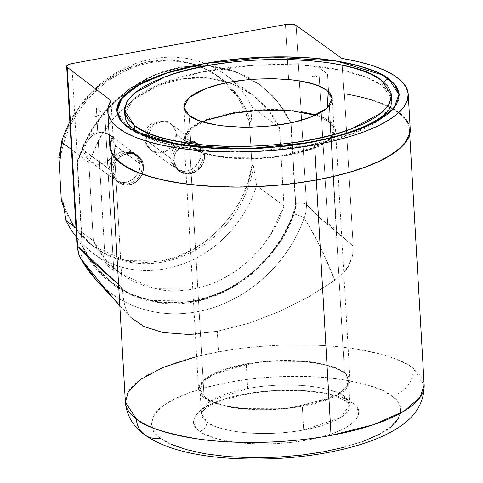 <?xml version="1.0" encoding="UTF-8"?>
<svg xmlns="http://www.w3.org/2000/svg" width="483" height="483" viewBox="0 0 483 483"><rect width="100%" height="100%" fill="white"/><g stroke="black" fill="none" stroke-linecap="round" stroke-linejoin="round"><path stroke-width="0.36" stroke-dasharray="2.42 1.81" d="M144.489 434.634A24.736 21.856 126.6 0 0 160.591 438.166C167.221 444.499 184.319 450.059 211.892 454.841C239.713 459.079 284.076 459.182 323.115 451.877C363.542 443.442 388.084 433.16 396.742 421.037C403.064 410.061 401.367 401.687 391.659 395.909A24.736 21.856 126.6 0 0 413.188 368.348L424.171 385.042A149.639 48.125 -3.3 0 0 413.188 368.348A24.736 21.856 -53.4 0 1 391.659 395.909L381.184 389.926L366.253 384.571L347.12 380.29L324.6 377.465L300.021 376.317L274.972 376.867L250.949 378.938L229.141 382.198L208.904 386.623L189.916 392.419L173.578 399.441L161.207 407.344L153.715 415.658L151.408 423.857L153.974 431.47L160.591 438.166L171.073 444.149M352.578 403.057C364.743 409.24 363.379 429.429 307.218 440.091C250.206 450.12 205.698 438.322 199.678 431.017A8.247 7.287 126.6 0 0 206.851 421.828C212.272 428.403 252.343 439.029 303.668 429.997L340.032 417.898L349.964 404.959L344.5 396.658A8.247 7.287 126.6 0 0 347.211 401.88A8.247 7.287 126.6 0 0 352.578 403.057A8.247 7.287 -53.4 0 1 347.211 401.88A8.247 7.287 -53.4 0 1 344.5 396.658A74.406 23.927 -3.3 0 0 247.688 388.489L246.294 364.327C279.295 357.179 332.201 361.652 343.111 372.496L348.539 380.417L345.762 387.934L335.914 395.281L302.273 405.835L303.668 429.997A74.406 23.927 -3.3 0 0 349.964 404.959A74.406 23.927 -3.3 0 0 344.5 396.658C339.084 390.083 299.013 379.457 247.688 388.489A74.406 23.927 -3.3 0 0 201.393 413.526A74.406 23.927 -3.3 0 0 206.851 421.828A74.406 23.927 -3.3 0 0 303.668 429.997L302.273 405.835L314.33 403.202L325.645 399.749L335.371 395.565L342.743 390.862L347.205 385.905L348.581 381.021L347.054 376.486L343.111 372.496L336.868 368.934L327.975 365.74L316.576 363.192L303.161 361.507L288.52 360.825L273.595 361.157L259.286 362.389L246.294 364.327L234.237 366.965L222.929 370.419L213.196 374.597L205.824 379.306L201.363 384.263L199.992 389.147L201.514 393.681L205.462 397.666L211.705 401.234L220.598 404.422L231.997 406.97L245.412 408.654L260.053 409.343L274.978 409.01L289.281 407.779L302.273 405.835C269.272 412.983 216.366 408.515 205.462 397.666L200.028 389.751L202.806 382.234L212.653 374.88L246.294 364.327L247.688 388.489L211.325 400.594L201.393 413.526L206.851 421.828A8.247 7.287 -53.4 0 1 199.678 431.017C187.513 424.835 188.877 404.645 245.038 393.983C302.044 383.955 346.559 395.752 352.578 403.057L356.961 407.489L358.652 412.524L357.13 417.952L352.167 423.452L343.987 428.681L333.173 433.323L320.609 437.163L307.218 440.091L292.789 442.247L276.892 443.617L260.313 443.98L244.054 443.225L229.153 441.353L216.487 438.522L206.609 434.978L199.678 431.017L195.295 426.586L193.598 421.55L195.126 416.123L200.083 410.622L208.27 405.394L219.077 400.751L231.647 396.911L245.038 393.983L259.468 391.828L275.358 390.457L291.937 390.095L308.202 390.85L323.103 392.721L335.763 395.553L345.647 399.097L352.578 403.057M311.203 142.382L351.745 132.161L380.284 119.398L395.354 106.417L399.181 94.831A141.398 45.474 -3.3 0 1 311.203 142.382C267.021 150.66 216.795 150.539 185.303 145.739C154.089 140.33 134.733 134.039 127.234 126.86A141.398 45.474 -3.3 0 0 311.203 142.382M391.025 105.735L379.898 119.543L352.137 133.845L308.444 145.383L257.059 151.191L209.393 150.66L172.86 145.558L148.734 138.313L134.697 130.688A133.646 42.981 -3.3 0 0 285.139 148.861A133.646 42.981 -3.3 0 0 391.737 100.392A133.646 42.981 -3.3 0 0 381.932 85.479L381.636 80.341L381.932 85.479A8.247 7.287 -53.4 0 1 383.762 82.032A8.247 7.287 126.6 0 0 381.932 85.479L391.351 97.838M124.976 113.197L133.374 99.413L158.666 84.603L201.423 72.082L253.871 65.29L303.644 65.253L342.079 70.246L367.376 77.642L381.932 85.479A133.646 42.981 -3.3 0 0 231.49 67.3A133.646 42.981 -3.3 0 0 124.886 115.775A133.646 42.981 -3.3 0 0 134.697 130.688A8.247 7.287 126.6 0 0 132.565 128.013M127.627 313.147L130.911 317.554L127.627 313.147L125.115 306.94L127.627 313.147M123.08 296.731L125.115 306.94L123.346 298.657L122.326 288.285L123.08 296.731M410.254 129.359A150.467 48.391 -3.3 0 0 343.824 93.467L360.203 97.077L374.186 101.019L386.098 105.632L395.734 110.83L402.907 116.518L407.489 122.597L409.403 128.961L408.606 135.482L405.122 142.05L399.006 148.547L390.373 154.856L379.378 160.857L366.223 166.442L351.141 171.513L334.405 175.981L316.329 179.754A149.639 48.125 176.7 0 1 110.643 146.633A149.639 48.125 176.7 0 1 113.547 136.091L122.326 288.285L113.547 136.091L112.998 135.669A150.467 48.391 -3.3 0 0 109.822 146.681M130.911 317.56L119.808 305.582L130.911 317.56L144.103 326.568L162.976 332.539L187.694 334.405L217.302 331.278L218.491 351.92A149.639 48.125 -3.3 0 0 125.387 402.273M329.974 121.293L335.51 129.366L331.598 138.204L318.357 146.597L276.01 157.15L223.75 157.47L202.763 153.141L189.656 146.953L204.128 397.914L218.05 404.319L238.578 408.467L289.51 408.213L333.373 397.28L345.973 389.25L349.94 380.719L344.445 372.254L329.974 121.293L333.995 125.357L335.552 129.981L334.151 134.962L329.599 140.01L322.089 144.809L312.169 149.072L300.637 152.592L288.345 155.278L275.105 157.259L260.518 158.515L245.304 158.853L230.379 158.152L216.704 156.438L205.082 153.835L196.02 150.587L189.656 146.953L185.635 142.89L184.077 138.265L185.478 133.284L190.03 128.237L197.541 123.437L207.461 119.174L218.992 115.654L231.285 112.968L244.525 110.987L259.111 109.732L274.326 109.393L289.251 110.094L302.926 111.808L314.548 114.405L323.61 117.659L329.974 121.293L344.445 372.254L330.523 365.848L309.995 361.695L259.063 361.948L215.195 372.888L202.594 380.912L198.634 389.443L204.128 397.914L189.656 146.953L184.12 138.881L188.032 130.042L201.272 121.65L243.619 111.096L295.88 110.776L316.866 115.105L329.974 121.293M134.697 130.688L134.624 129.444L134.697 130.688L126.208 121.004M229.334 113.843L221.317 115.618L207.666 119.748L191.588 128.164L185.526 138.168L190.99 146.705L189.191 115.534L190.99 146.705C200.59 153.642 218.099 157.524 243.517 158.346C271.253 158.37 294.069 155.091 311.964 148.498L328.042 140.082L334.103 130.078L328.639 121.541L327.83 107.528L328.639 121.541L319.891 116.916L314.469 115.063M200.566 149.392L201.145 152.773L176.337 134.377A16.488 14.568 126.6 0 0 175.758 130.996A16.488 14.568 126.6 0 0 170.904 123.926A16.488 14.568 126.6 0 0 154.222 123.956A16.488 14.568 126.6 0 0 145.83 139.955L170.644 158.352L172.739 149.199L179.211 142.237L187.525 139.726L195.85 142.431L200.566 149.392L198.229 144.779L194.069 141.278L188.72 139.762L183.311 140.384L178.312 142.835L174.061 147.061L171.326 152.598L170.638 158.352L145.83 139.955L153.159 124.692L162.819 121.336L170.904 123.926L175.758 130.996L176.337 134.377L169.008 149.645L159.348 153.002L151.264 150.412L146.409 143.336L145.83 139.955A16.488 14.568 126.6 0 0 146.409 143.336A16.488 14.568 126.6 0 0 151.264 150.412A16.488 14.568 126.6 0 0 167.945 150.382A16.488 14.568 126.6 0 0 176.337 134.377L201.145 152.773L199.044 161.932L192.578 168.887L184.264 171.399L175.933 168.7L171.217 161.733L170.638 158.352L171.217 161.733L173.554 166.345L177.72 169.853L183.063 171.362L185.834 171.296L191.069 169.732L195.706 166.418L197.728 164.069L200.463 158.533L201.145 152.773L200.566 149.392M128.104 150.956L134.503 153.334L140.136 163.93L115.328 145.534A16.488 14.568 126.6 0 0 109.895 135.077A16.488 14.568 126.6 0 0 103.296 132.559A16.488 14.568 126.6 0 0 84.821 151.113L109.635 169.509C108.264 160.302 118.969 149.344 128.104 150.956L124.735 151.016L121.275 151.879L117.852 153.618L114.803 156.136L112.364 159.245L110.728 162.536L109.81 166.013L109.635 169.509L84.821 151.113C84.193 137.528 98.635 130.73 103.296 132.559L109.895 135.077L115.328 145.534C115.956 159.124 101.515 165.917 96.854 164.087L90.255 161.57L84.821 151.113A16.488 14.568 126.6 0 0 90.255 161.57A16.488 14.568 126.6 0 0 96.854 164.087A16.488 14.568 126.6 0 0 115.328 145.534L140.136 163.93C141.507 173.143 130.802 184.095 121.668 182.483L115.268 180.111L109.635 169.509L110.722 174.363L111.881 176.561L115.232 180.093L117.278 181.288L121.668 182.483L125.037 182.429L128.496 181.56L131.925 179.821L134.968 177.309L137.413 174.194L139.044 170.91L139.961 167.426L139.804 161.491L137.89 156.878L134.54 153.352L132.493 152.151L128.104 150.956M410.254 129.317L408.171 122.271L403.438 116.149L396.084 110.426L386.243 105.203L374.102 100.585L359.871 96.642L343.824 93.467L341.801 58.383L343.824 93.467L344.403 93.883L353.176 246.07L353.097 251.619L352.216 256.841L350.598 261.72L348.364 266.145L352.548 255.38L353.176 246.07L317.905 216.088L306.47 204.315C306.397 210.292 305.618 214.869 304.121 218.038C287.614 265.457 243.818 303.704 196.768 311.789A132.571 117.14 -53.4 0 1 99.323 283.286M110.975 100.597L112.998 135.669L110.975 100.597M61.305 200.047L72.764 225.054L92.313 245.75L125.574 260.627L161.141 260.905C203.307 255.73 247.779 208.819 251.951 165.186L253.503 166.333L256.618 185.635L283.992 205.927L279.464 127.488C275.177 118.673 269.677 110.836 262.975 103.978L251.758 94.3L238.898 86.59L224.818 81.15L210.014 78.131C200.252 76.96 190.356 77.286 180.346 79.115C170.33 80.951 160.61 84.205 151.185 88.89L137.039 97.204L123.871 107.624L112.159 119.826L102.275 133.362L88.818 162.348L93.34 240.788L88.818 162.348L71.454 149.47L88.818 162.348L99.601 137.86L115.449 116.071L135.482 98.303L158.521 85.588L183.19 78.638L208.046 77.95L231.641 83.45L252.561 94.916L267.884 109.484L279.464 127.488L252.096 107.19A111.096 98.164 126.6 0 0 225.205 74.605A111.096 98.164 126.6 0 0 69.86 121.819A111.096 98.164 -53.4 0 1 163.224 57.477A111.096 98.164 -53.4 0 1 252.096 107.19L251.027 123.388A105.529 93.249 126.6 0 0 226.334 82.913A105.529 93.249 -53.4 0 1 251.027 123.388L249.476 122.241L238.016 97.228L218.467 76.531L195.941 64.613L171.085 59.892L146.434 62.023L122.108 70.578L98.804 85.98L79.357 107.154L65.809 131.738L58.829 157.102M60.375 158.249A105.529 93.249 -53.4 0 1 122.742 72.19A105.529 93.249 -53.4 0 1 219.795 77.522A105.529 93.249 -53.4 0 1 226.334 82.907A105.529 93.249 126.6 0 0 126.938 70.174A105.529 93.249 126.6 0 0 60.375 158.249M61.069 146.138L62.536 140.951L68.954 124.65L78.107 108.929L89.76 94.559L103.428 82.237L118.456 72.474L134.093 65.525L149.639 61.383L165.331 59.814L181.439 60.961L197.263 65.084L212.049 72.196L225.096 82.05L235.855 94.131L244.006 107.769L249.476 122.241L251.951 165.186L253.503 166.333A105.529 93.249 -53.4 0 1 191.135 252.398A105.529 93.249 -53.4 0 1 94.082 247.067A105.529 93.249 -53.4 0 1 62.856 201.194A105.529 93.249 126.6 0 0 162.693 262.052A105.529 93.249 126.6 0 0 253.503 166.333L256.618 185.635A111.096 98.164 -53.4 0 1 175.275 266.477A111.096 98.164 -53.4 0 1 76.519 237.268A111.096 98.164 126.6 0 0 92.863 253.086A111.096 98.164 126.6 0 0 256.618 185.635L283.992 205.927C271.38 247.688 233.476 282.157 192.457 289.16L154.065 288.641L120.249 273.366L104.92 258.791L93.34 240.788L75.976 227.916L93.34 240.788C97.632 249.602 103.127 257.439 109.828 264.298L121.046 273.976L133.906 281.686L147.991 287.125L162.789 290.144C172.552 291.315 182.441 290.989 192.457 289.16C202.48 287.325 212.2 284.07 221.619 279.385L235.77 271.072L248.938 260.651L260.651 248.449L270.528 234.913L283.992 205.927L279.464 127.488L252.096 107.19L251.027 123.388L249.476 122.241L251.951 165.186L248.244 181.336L241.826 197.638L232.667 213.359L221.021 227.722L207.352 240.045L192.325 249.814L176.687 256.763L161.141 260.905L145.449 262.474L129.341 261.327L113.517 257.204L98.731 250.085L85.678 240.232L74.925 228.157L66.775 214.518L63.756 207.467M202.625 121.776L195.204 125.628L190.568 129.015L187.326 132.614L185.689 136.315L185.78 139.973L187.585 143.475L190.99 146.705L199.739 151.33L211.312 154.783L218.153 156.118L234.454 157.959L253.032 158.339L272.267 157.108L290.295 154.403L298.313 152.628L311.964 148.498L318.635 145.721L324.425 142.618L329.062 139.225L332.304 135.632L333.94 131.931L333.85 128.273L332.044 124.771L328.639 121.541M301.477 112.128L293.658 111.042M285.175 110.287L266.598 109.907M256.944 110.323L247.362 111.138M238.21 112.31L237.859 112.364M291.104 122.863L295.705 203.446L291.056 122.875L283.153 108.886L272.859 96.075L260.337 85.002L251.86 79.387L245.913 76.157L230.077 69.902L213.401 66.412L196.509 65.67L179.972 67.463L163.574 71.689L147.122 78.536L131.195 87.984L116.397 99.842L103.284 113.716L92.289 129.094L83.674 145.365L77.528 161.92L82.062 245.63L89.965 259.619L100.253 272.43L112.781 283.503L127.198 292.348L143.04 298.603L159.716 302.092L176.609 302.841L193.146 301.042L209.537 296.816L225.996 289.969L241.923 280.52L256.721 268.663L269.834 254.789L280.828 239.411L289.444 223.14L295.584 206.585L290.748 122.646L282.845 108.657L272.551 95.845L260.029 84.773L245.606 75.928L229.763 69.673L213.094 66.183L196.201 65.44L179.664 67.234L163.266 71.46L146.808 78.306L130.881 87.755L116.089 99.613L102.976 113.487L91.975 128.864L83.36 145.135L77.22 161.69L82.062 245.63L95.163 266.574L112.762 283.461L130.573 293.948L150.406 300.462L193.146 301.042C239.417 293.163 282.066 253.841 295.584 206.585L295.668 207.575C283.835 252.531 237.304 295.149 193.454 301.277L151.282 300.855L130.978 294.219L112.66 283.412L95.229 266.568L82.062 245.63L77.22 161.69L77.528 161.92L88.781 135.083L106.508 109.943L129.462 89.204L155.526 74.696L182.369 67.046L209.55 66.008L236.616 72.106L260.766 85.322L278.425 102.456L291.056 122.875L295.584 206.585L295.898 206.815L295.735 203.44C300.523 202.721 304.103 203.017 306.47 204.315C304.103 203.017 300.523 202.721 295.735 203.44L295.898 206.815L294.195 213.981C290.295 224.849 285.073 235.112 278.54 244.784L267.51 259.045L254.638 271.863L240.311 282.803L225 291.545C214.796 296.49 204.297 299.949 193.49 301.929C182.695 303.904 172.014 304.314 161.455 303.161L145.468 300.142L130.187 294.618L116.119 286.727L103.694 276.759C96.195 269.653 89.916 261.49 84.857 252.259L82.684 246.523L90.635 260.379L100.947 273.058L113.451 284.004L127.832 292.734L143.602 298.905L160.193 302.34L177.001 303.064L193.454 301.277L209.767 297.075L226.141 290.283L241.995 280.913L256.733 269.17L269.816 255.41L280.81 240.166L289.462 224.021L295.668 207.575L294.195 213.981A8.247 1.25 -160.3 0 1 304.121 218.038A8.247 1.25 19.7 0 0 294.195 213.981L281.45 240.292L260.748 266.193L232.069 287.844L197.716 301.072L162.125 303.233L130.156 294.606L105.089 278.051L87.846 257.367M116.856 111.132L127.234 126.86A141.398 45.474 -3.3 0 1 116.856 111.132M290.748 122.646L277.647 101.702L260.047 84.815L236.561 71.985L210.057 65.893L182.157 66.805L154.512 74.799L128.756 89.277L106.459 109.436L88.95 134.081L77.22 161.69M204.128 397.914L200.107 393.85L198.549 389.226L199.95 384.245L204.502 379.197L212.013 374.397L221.932 370.135L233.464 366.615L245.75 363.928L258.997 361.948L273.583 360.692L288.798 360.354L303.722 361.055L317.397 362.769L329.014 365.365L338.082 368.62L344.445 372.254L348.466 376.317L350.018 380.942L348.623 385.923L344.071 390.97L336.56 395.77L326.641 400.033L315.109 403.553L302.817 406.239L289.577 408.22L274.99 409.475L259.776 409.807L244.851 409.113L231.176 407.398L219.554 404.796L210.491 401.548L204.128 397.914M77.528 161.92L71.792 63.605L82.14 242.496L77.002 245.31M285.453 24.536L288.617 79.526L285.453 24.536M77.558 246.173L77.002 245.267L82.14 242.496L82.37 245.859L84.857 252.259C81.18 254.927 79.882 257.125 80.963 258.852M80.583 258.115L84.857 252.259L87.846 257.361M96.129 279.983A132.571 117.14 126.6 0 0 196.768 311.789C243.818 303.704 287.614 265.457 304.121 218.038C305.618 214.869 306.397 210.292 306.47 204.315L296.151 25.424L306.47 204.315C313.944 212.641 321.636 219.94 329.551 226.225L341.668 235.939L353.176 246.07L344.403 93.883A149.639 48.125 176.7 0 1 409.433 129.408A149.639 48.125 176.7 0 1 316.329 179.754L297.226 182.779L277.453 184.989L257.367 186.347L237.328 186.83L217.7 186.426L198.839 185.152L181.083 183.015L164.763 180.068L150.165 176.361L137.564 171.954L127.174 166.937L119.198 161.394L113.771 155.429L110.999 149.144L110.921 142.66L113.547 136.091L112.998 135.669L110.178 142.304M118.601 284.614L122.326 288.285L118.601 284.602M86.421 265.777L104.111 287.566M345.623 270.166L342.417 273.855L334.846 280.267C326.411 258.417 316.172 237.672 304.121 218.038L313.014 232.504L320.911 248.226L334.846 280.267L309.597 296.302L280.792 310.992L249.3 323.139L217.302 331.278L195.367 334.067M343.353 447.451L362.341 441.655M378.672 434.634L391.043 426.731M398.541 418.417L400.842 410.218L398.282 402.605L391.659 395.909C385.036 389.576 367.937 384.015 340.364 379.233C312.543 374.995 268.174 374.893 229.141 382.198C188.714 390.632 164.172 400.914 155.508 413.037C149.193 424.014 150.883 432.388 160.591 438.166M196.666 356.605L218.491 351.92C265.252 343.159 318.406 343.286 351.733 348.37C384.77 354.093 405.255 360.753 413.188 368.348A149.639 48.125 -3.3 0 0 218.491 351.92L217.302 331.278L249.3 323.139L280.792 310.992L309.597 296.302L334.846 280.267L342.417 273.855L348.364 266.145M327.522 73.941L336.512 229.817L327.546 73.935L318.708 67.572L327.522 73.941L318.708 67.572L319.794 86.439L318.708 67.572L327.546 73.935L336.512 229.817L327.691 223.448L336.53 229.811L327.691 223.448L336.53 229.811L327.546 73.935M319.794 86.445L327.691 223.448L319.794 86.445M113.807 270.54L105.354 264.104L113.807 270.54L104.817 114.664L113.807 270.54L105.354 264.104L96.371 108.228L104.817 114.664L96.371 108.228L104.817 114.664L113.807 270.54M113.783 270.54L104.799 114.664L96.371 108.228L105.354 264.104L113.783 270.54M99.142 115.878L98.943 115.455L95.079 115.992L95.453 116.771L99.142 115.878L98.943 115.455L95.079 115.992L95.453 116.771L99.142 115.878M312.543 76.399L312.743 76.821L316.606 76.332L316.232 75.553L312.543 76.399L312.743 76.821L316.606 76.332L316.232 75.553L312.543 76.399M204.557 155.303L203.216 154.306A16.488 14.568 126.6 0 0 197.782 143.849A16.488 14.568 126.6 0 0 181.101 143.886A16.488 14.568 126.6 0 0 172.709 159.885L174.055 160.881L176.072 151.855L182.447 144.894L191.075 142.268L199.123 144.852L203.977 151.922L204.557 155.303L202.534 164.329L196.158 171.296L187.537 173.916L179.489 171.338L174.629 164.262L174.055 160.881L172.709 159.885A16.488 14.568 126.6 0 0 176.585 168.984A16.488 14.568 126.6 0 0 193.84 170.897A16.488 14.568 126.6 0 0 203.216 154.306L204.804 155.26C204.43 165.041 199.57 171.266 190.217 173.934L177.744 170.167L173.808 160.93L172.709 159.885L173.808 160.93C174.182 151.149 179.042 144.924 188.394 142.256L197.499 143.529L204.804 155.26L203.216 154.306A16.488 14.568 126.6 0 0 196.026 142.757A16.488 14.568 126.6 0 0 180.147 144.538A16.488 14.568 126.6 0 0 172.709 159.885A16.488 14.568 126.6 0 0 178.142 170.342A16.488 14.568 126.6 0 0 194.824 170.312A16.488 14.568 126.6 0 0 203.216 154.306L204.557 155.303L203.977 151.922L201.64 147.309L197.475 143.807L194.891 142.775L189.36 142.364L184.132 143.928L181.723 145.365L177.472 149.591L175.866 152.26L174.737 155.128L174.049 160.881L174.629 164.262L176.965 168.875L181.131 172.383L183.721 173.415L189.251 173.826L191.89 173.276L196.889 170.819L201.139 166.599L202.745 163.93L203.874 161.056L204.557 155.303M173.808 160.93L174.556 154.898L177.702 148.897L182.749 144.411L188.394 142.256L194.16 142.322L199.618 144.888L203.379 149.627L204.804 155.26L204.055 161.292L200.91 167.293L195.863 171.779L190.217 173.934L184.452 173.868L178.994 171.302L175.232 166.563L173.808 160.93M131.515 153.485L138.114 156.009L143.548 166.46L142.207 165.464A16.488 14.568 126.6 0 0 136.774 155.007A16.488 14.568 126.6 0 0 120.092 155.043A16.488 14.568 126.6 0 0 111.7 171.042L113.046 172.039C114.036 160.284 120.195 154.095 131.515 153.485L128.146 153.54L124.686 154.409L119.669 157.325L115.775 161.775L114.139 165.065L113.221 168.543L113.046 172.039L111.7 171.042A16.488 14.568 126.6 0 0 115.576 180.135A16.488 14.568 126.6 0 0 132.831 182.049A16.488 14.568 126.6 0 0 142.207 165.464L143.795 166.418C143.421 176.198 138.561 182.423 129.209 185.092L116.735 181.324L112.799 172.087L111.7 171.042L112.799 172.087C113.173 162.3 118.033 156.075 127.385 153.407L136.49 154.681L143.795 166.418L142.207 165.464A16.488 14.568 126.6 0 0 135.023 153.914A16.488 14.568 126.6 0 0 119.144 155.695A16.488 14.568 126.6 0 0 111.7 171.042A16.488 14.568 126.6 0 0 117.134 181.499A16.488 14.568 126.6 0 0 133.815 181.463A16.488 14.568 126.6 0 0 142.207 165.464L143.548 166.46C142.557 178.215 136.399 184.403 125.079 185.013L118.48 182.489L113.046 172.039L114.133 176.893L115.292 179.09L118.643 182.622L120.69 183.818L125.079 185.013L128.454 184.959L131.913 184.089L135.337 182.351L138.38 179.833L140.819 176.724L142.455 173.433L143.373 169.956L143.216 164.021L141.302 159.408L137.951 155.876L135.904 154.681L131.515 153.485M112.799 172.087L113.547 166.055L116.693 160.054L121.74 155.562L127.385 153.407L133.151 153.479L138.609 156.045L142.37 160.785L143.795 166.418L143.046 172.443L139.901 178.444L134.854 182.936L129.209 185.092L123.443 185.019L117.985 182.453L114.223 177.714L112.799 172.087M348.569 380.797L349.964 404.959L347.217 401.886L339.458 397.829C329.865 394.092 316.818 391.755 300.323 390.819C279.295 389.859 258.997 391.465 239.423 395.637L218.902 401.657C210.214 405.249 204.756 408.521 202.534 411.456L201.393 413.526L199.998 389.364M110.643 146.633L110.939 151.686M335.54 129.758L350.012 380.719M332.304 98.665L334.097 129.842M195.718 142.322L170.904 123.926C166.81 118.087 146.766 120.032 144.972 133.664C144.012 141.253 145.878 143.203 146.277 144.429C146.82 146.017 148.48 148.009 151.264 150.412L176.072 168.809M134.709 153.473L109.895 135.077C103.447 130.41 96.528 130.718 89.132 135.989C81.476 144.93 81.85 153.455 90.255 161.57L115.063 179.966M218.244 76.368L219.795 77.522M92.537 245.913L94.082 247.067M185.532 138.404L183.733 107.232M225.205 74.605L252.573 94.897M120.231 273.378L92.863 253.086M184.089 138.488L198.561 389.449M112.744 283.479L113.052 283.708M260.373 85.026L260.059 84.797M130.398 317.035L124.421 310.623M119.814 305.63L124.173 310.352M409.723 134.455L409.433 129.408M199.129 144.852L197.782 143.849M176.585 168.984L177.744 170.173M196.026 142.757L197.505 143.523M179.483 171.338L178.142 170.342M138.12 156.003L136.774 155.007M115.576 180.135L116.735 181.324M135.023 153.914L136.496 154.675M118.474 182.496L117.134 181.499"/><path stroke-width="0.72" d="M331.066 435.394C284.306 444.149 231.152 444.022 197.825 438.944C164.788 433.215 144.302 426.555 136.369 418.966A24.736 21.856 126.6 0 0 144.489 434.634A24.736 21.856 -53.4 0 1 136.369 418.966A149.639 48.125 -3.3 0 0 331.066 435.394L316.347 180.038L331.066 435.394A149.639 48.125 -3.3 0 0 424.171 385.042L420.138 397.304L404.199 411.057L373.993 424.569L331.066 435.394M399.181 94.831L388.803 79.031A8.247 7.287 126.6 0 0 383.762 82.032A8.247 7.287 -53.4 0 1 388.803 79.031A141.398 45.474 -3.3 0 0 204.828 63.508L270.045 56.94L336.868 61.087L382.246 74.877L394.11 83.782L399.121 94.088L393.85 108.343L375.134 122.32L345.955 134.02L311.203 142.376L245.986 148.939L179.163 144.791L133.791 131.002L121.921 122.096L116.91 111.79L122.181 97.536L140.903 83.559L170.076 71.858L204.828 63.502L164.232 73.754L135.681 86.535L120.641 99.54L116.856 111.132A141.398 45.474 -3.3 0 1 116.856 111.09L116.856 111.09A141.398 45.474 -3.3 0 1 204.828 63.508L229.516 59.807L256.702 57.471L285.067 56.843L312.887 58.141L338.378 61.341L360.04 66.189L376.939 72.251L388.803 79.025C381.304 71.858 361.948 65.567 330.734 60.152C299.243 55.352 249.017 55.237 204.828 63.508L181.922 68.514L160.422 75.076L141.93 83.016L127.929 91.963L119.446 101.376L116.838 110.661L119.736 119.277L127.228 126.854A8.247 7.287 -53.4 0 1 132.565 128.013A8.247 7.287 126.6 0 0 127.24 126.86L139.092 133.634L155.991 139.69L177.653 144.538L203.144 147.738L230.965 149.036L259.329 148.408L286.516 146.071L311.203 142.376L334.115 137.365L355.609 130.802L374.102 122.863L388.103 113.916L396.585 104.503L399.2 95.223L396.295 86.602L388.803 79.025A141.398 45.474 -3.3 0 1 399.181 94.807A141.398 45.474 -3.3 0 0 399.181 94.807L399.181 94.801M391.351 97.838L391.025 105.735C390.409 108.156 387.118 114.272 372.604 122.362C353.103 132.753 325.759 140.336 290.585 145.117C226.823 154.186 153.081 144.954 132.59 128.031C129.106 125.32 126.975 122.978 126.208 121.004L124.976 113.197M110.939 151.686L125.387 402.273A149.639 48.125 -3.3 0 0 136.369 418.966L125.387 402.273L128.381 391.574L140.287 379.608L163.073 367.418L196.666 356.605M164.353 77.129C226.829 52.345 350.664 54.181 381.636 80.341L387.746 86.149L390.989 92.44L391.459 95.7L391.152 99.009L388.217 105.662L382.397 112.116L374.071 118.202L363.669 123.787L351.684 128.768L340.141 132.632L327.172 136.188L312.761 139.376L296.991 142.105L280.388 144.23L263.175 145.691L245.841 146.44L228.743 146.458L212.472 145.763L197.197 144.405L183.19 142.455L170.897 140.058L159.855 137.178L150.116 133.851L144.224 131.316L134.401 125.55L124.626 110.637L126.83 101.841L134.473 93.086L164.353 77.129L175.897 73.265L188.865 69.709L203.271 66.521L219.041 63.792L235.644 61.667L252.863 60.2L270.196 59.451L287.288 59.439L303.559 60.133L318.834 61.492L332.841 63.442L345.134 65.839L356.182 68.713L365.915 72.039L371.807 74.581L381.636 80.341L391.405 95.26L389.207 104.056L381.564 112.811L351.684 128.768C289.202 153.546 165.367 151.716 134.401 125.55L128.291 119.742L125.043 113.457L124.572 110.19L124.88 106.882L127.82 100.235L133.634 93.78L141.966 87.695L152.368 82.11L164.353 77.129M134.624 129.444L134.401 125.55L134.624 129.444M310.164 117.321C275.382 131.122 206.434 130.102 189.191 115.534L183.751 107.232L189.233 97.457L205.867 88.57C240.655 74.774 309.597 75.795 326.84 90.363L332.28 98.665L326.804 108.44L310.164 117.321L316.836 114.549L322.632 111.44L327.269 108.053L330.505 104.461L332.141 100.754L332.05 97.101L330.245 93.599L326.84 90.363L327.83 107.528L326.84 90.363L318.092 85.739L312.67 83.891L299.677 80.951L291.883 79.864L274.314 78.723L255.151 79.146L245.563 79.967L227.535 82.665L219.517 84.44L205.867 88.57L199.195 91.347L193.405 94.457L188.768 97.844L185.526 101.436L183.89 105.137L183.981 108.796L185.792 112.297L189.191 115.534L197.945 120.152L203.361 122.006L216.354 124.946L224.154 126.027L241.717 127.174L251.232 127.162L270.474 125.93L288.496 123.231L296.514 121.456L310.164 117.321M107.8 111.603L109.822 146.681A150.467 48.391 -3.3 0 0 316.637 179.984A150.467 48.391 -3.3 0 0 410.254 129.359L408.232 94.276A150.467 48.391 176.7 0 1 314.614 144.906L316.637 179.984L314.614 144.906A150.467 48.391 176.7 0 1 107.8 111.603A150.467 48.391 176.7 0 1 110.975 100.591L108.156 107.22L108.077 113.777L110.74 120.128L116.089 126.172L124.028 131.787L134.413 136.876L147.061 141.35L161.733 145.117L178.161 148.118L196.044 150.291L215.062 151.596L234.865 152.018L255.09 151.541L275.37 150.183L295.336 147.955L314.614 144.906L332.865 141.09L349.74 136.58L364.949 131.454L378.201 125.809L389.262 119.748L397.92 113.378L404.03 106.815L407.471 100.18L408.177 93.599L406.149 87.188L401.415 81.066L394.062 75.342L384.22 70.126L372.079 65.501L357.849 61.564L341.801 58.383A150.467 48.391 176.7 0 1 408.232 94.276M63.756 207.467L61.305 200.047L62.856 201.194L65.972 220.496L75.976 227.916L65.972 220.496A111.096 98.164 126.6 0 0 76.519 237.268A111.096 98.164 -53.4 0 1 65.972 220.496L62.856 201.194L61.305 200.047L58.829 157.102L60.375 158.249L61.45 142.05A111.096 98.164 -53.4 0 1 69.86 121.819A111.096 98.164 126.6 0 0 61.45 142.05L71.454 149.47L61.45 142.05L60.375 158.249L58.829 157.102L61.069 146.138M315.224 115.28L292.444 110.909L262.474 110.052L231.804 113.372L207.666 119.748L202.625 121.776M61.305 200.047L58.829 157.102M314.469 115.063L301.477 112.128M293.676 111.042L285.175 110.287M266.598 109.907L256.944 110.323M247.362 111.138L229.334 113.843M132.565 128.013A8.247 7.287 -53.4 0 1 134.697 130.688M71.792 63.605L285.453 24.536L71.792 63.605L68.097 64.758L66.841 65.773L66.799 66.805L67.24 67.282L110.975 100.591L67.24 67.282A8.247 2.65 176.7 0 1 66.666 66.382A8.247 2.65 176.7 0 1 71.792 63.605M341.801 58.383L296.151 25.424L291.72 24.222L285.453 24.536A8.247 2.65 176.7 0 1 296.151 25.424L341.801 58.383M77.558 246.173L67.24 67.282L77.558 246.173L88.534 258.043L118.601 284.614L77.558 246.173C78.113 252.035 79.248 256.262 80.963 258.852C79.248 256.262 78.113 252.035 77.558 246.173L77.002 245.31M80.583 258.115L86.421 265.777M99.323 283.286A132.571 117.14 -53.4 0 1 80.963 258.852A132.571 117.14 126.6 0 0 96.129 279.983L80.733 258.532C80.009 255.35 79.659 260.935 76.978 245.273L66.666 66.382M104.111 287.566L119.808 305.576L104.111 287.566L80.963 258.852M195.367 334.067L187.694 334.405L162.976 332.539L144.103 326.568L130.911 317.56M348.364 266.145L345.623 270.166M171.073 444.149L186.003 449.504L205.136 453.785L227.656 456.61L252.235 457.757L277.284 457.208L301.307 455.137L323.115 451.877L343.353 447.451M362.341 441.655L378.672 434.634M391.043 426.731L398.541 418.417M110.178 142.304L110.1 148.855L112.762 155.212L118.112 161.25L126.051 166.87L136.435 171.96L149.084 176.428L163.755 180.195L180.183 183.196L198.066 185.369L217.084 186.679L236.887 187.096L257.113 186.625L277.393 185.261L297.359 183.033L316.637 179.984L334.888 176.174L351.763 171.658L366.971 166.538L380.224 160.887L391.284 154.826L399.942 148.456L406.052 141.893L409.493 135.264L410.254 129.317M160.591 438.166A24.736 21.856 -53.4 0 1 144.489 434.634M125.387 402.273C127.059 419.902 137.552 429.604 144.514 434.652C171.694 454.418 222.204 461.09 276.976 458.536C311.396 456.598 341.837 451.062 368.306 441.921C378.932 438.196 388.29 433.849 396.38 428.868C414.921 417.747 424.183 403.142 424.171 385.042L409.723 134.455M124.59 110.643L124.886 115.775M391.441 95.254L391.737 100.392M96.129 279.983L119.814 305.63"/></g></svg>
